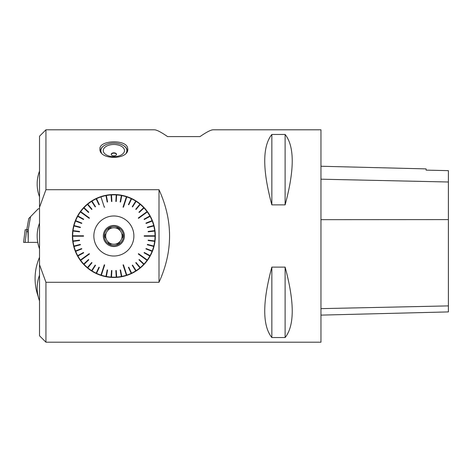 <?xml version="1.0" encoding="UTF-8"?>
<svg xmlns="http://www.w3.org/2000/svg" width="472" height="472" viewBox="0 0 472 472"><rect width="100%" height="100%" fill="white"/><g stroke="black" fill="none" stroke-linecap="round" stroke-linejoin="round"><path stroke-width="0.71" d="M320.96 342.2L320.96 129.8L213.179 129.8C210.919 129.829 206.524 132.095 199.998 136.597L167.578 136.597C161.058 132.095 156.663 129.829 154.397 129.8L45.937 129.8L45.937 189.709L159.005 189.709C173.071 220.572 173.071 251.428 159.005 282.291L45.937 282.291L45.937 342.2L320.96 342.2M127.446 147.229L127.806 149.005C128.673 160.138 99.067 160.138 99.934 149.005C99.043 140.408 124.655 139.228 127.446 147.229M271.842 267.117C262.367 302.198 262.367 325.668 271.842 337.539L285.118 337.539C294.593 325.668 294.593 302.198 285.118 267.117L271.842 267.117L271.842 337.539M271.842 134.461C262.367 146.332 262.367 169.802 271.842 204.883L285.118 204.883C294.593 169.802 294.593 146.332 285.118 134.461L271.842 134.461L271.842 204.883M159.005 189.709L159.005 282.291M45.937 282.291L39.53 264.698L39.53 207.302L45.937 189.709M121.835 276.692L121.835 276.692A41.465 41.465 0 0 0 126.496 275.495L126.402 275.217A41.17 41.17 0 0 1 121.782 276.403L121.387 276.48A41.17 41.17 0 0 1 116.655 277.076L116.672 277.371A41.465 41.465 0 0 0 121.446 276.769M116.26 277.123L115.841 270.527L116.26 277.123L116.672 277.371M111.085 277.099L111.498 270.503L111.085 277.099L111.463 277.394A41.465 41.465 0 0 0 116.277 277.394M96.152 273.188L98.967 267.211L96.152 273.188L96.394 273.601A41.465 41.465 0 0 0 100.866 275.371L101.338 275.217A41.17 41.17 0 0 0 105.958 276.403L107.191 269.937L105.905 276.692L106.294 276.769A41.465 41.465 0 0 0 111.067 277.371M101.244 275.495A41.465 41.465 0 0 0 105.905 276.692M87.462 267.612L91.674 262.52L87.462 267.612L87.591 268.078L87.78 267.848A41.17 41.17 0 0 0 91.639 270.657L95.173 265.093L91.485 270.904L91.822 271.117A41.465 41.465 0 0 0 96.034 273.435M87.591 268.078A41.465 41.465 0 0 0 91.485 270.904M83.703 264.055L88.524 259.529L83.703 264.055L83.78 264.526A41.465 41.465 0 0 0 87.285 267.825M77.679 255.671L83.467 252.485L77.679 255.671L77.632 256.148A41.465 41.465 0 0 0 80.21 260.214L80.441 260.532A41.465 41.465 0 0 0 83.509 264.237M75.496 250.98L81.638 248.549L75.496 250.98L75.39 251.446A41.465 41.465 0 0 0 77.438 255.8M73.921 246.054L80.323 244.407L73.921 246.054L73.756 246.502A41.465 41.465 0 0 0 75.243 251.08M72.977 240.968L79.532 240.136L72.977 240.968L72.759 241.393A41.465 41.465 0 0 0 73.661 246.118M72.405 236.201L72.405 236.201A41.465 41.465 0 0 0 72.706 240.997M73.001 240.962A41.17 41.17 0 0 1 72.7 236.201L72.7 235.799A41.17 41.17 0 0 1 73.001 231.038L72.706 231.003A41.465 41.465 0 0 0 72.405 235.799M74.021 225.563L80.423 227.209L74.021 225.563L73.945 225.952A41.17 41.17 0 0 0 73.048 230.643L79.585 231.469L72.759 230.607L72.706 231.003M73.661 225.881A41.465 41.465 0 0 0 72.759 230.607M75.644 220.648L81.786 223.085L75.644 220.648L75.243 220.92A41.465 41.465 0 0 0 73.756 225.498M77.868 215.981L83.656 219.161L77.868 215.981L77.438 216.2A41.465 41.465 0 0 0 75.39 220.554M83.981 207.656L88.795 212.182L83.981 207.656L83.509 207.763A41.465 41.465 0 0 0 80.441 211.468L80.21 211.786A41.465 41.465 0 0 0 77.632 215.852M87.768 204.134L91.981 209.226L87.768 204.134L87.285 204.175A41.465 41.465 0 0 0 83.78 207.473M91.969 201.113L95.509 206.695L91.969 201.113L91.485 201.096A41.465 41.465 0 0 0 87.591 203.922M106.347 195.502L107.586 201.992L106.347 195.502L105.905 195.308A41.465 41.465 0 0 0 101.244 196.505L100.961 196.907A41.17 41.17 0 0 0 96.518 198.665L99.326 204.624L96.394 198.399L96.034 198.565A41.465 41.465 0 0 0 91.822 200.883M100.866 196.629A41.465 41.465 0 0 0 96.394 198.399M111.48 194.877L111.899 201.473L111.48 194.877L111.067 194.629A41.465 41.465 0 0 0 106.294 195.231M116.655 194.901L116.242 201.497L116.655 194.901L116.277 194.606A41.465 41.465 0 0 0 111.463 194.606M131.588 198.812L128.773 204.789L131.588 198.812L131.346 198.399A41.465 41.465 0 0 0 126.874 196.629L126.402 196.783A41.17 41.17 0 0 0 121.782 195.597L120.549 202.063L121.835 195.308L121.446 195.231A41.465 41.465 0 0 0 116.672 194.629M126.496 196.505A41.465 41.465 0 0 0 121.835 195.308M140.278 204.388L136.066 209.48L140.278 204.388L140.149 203.922L139.96 204.152A41.17 41.17 0 0 0 136.101 201.343L132.567 206.907L136.255 201.096L135.918 200.883A41.465 41.465 0 0 0 131.706 198.565M140.149 203.922A41.465 41.465 0 0 0 136.255 201.096M144.037 207.945L139.216 212.471L144.037 207.945L143.96 207.473A41.465 41.465 0 0 0 140.455 204.175M150.061 216.329L144.273 219.515L150.061 216.329L150.108 215.852A41.465 41.465 0 0 0 147.53 211.786L147.299 211.468A41.465 41.465 0 0 0 144.231 207.763M152.244 221.02L146.102 223.451L152.244 221.02L152.35 220.554A41.465 41.465 0 0 0 150.302 216.2M153.819 225.946L147.417 227.593L153.819 225.946L153.984 225.498A41.465 41.465 0 0 0 152.497 220.92M154.763 231.032L148.208 231.864L154.763 231.032L154.981 230.607A41.465 41.465 0 0 0 154.078 225.881M155.335 235.799L155.335 235.799A41.465 41.465 0 0 0 155.034 231.003M154.739 231.038A41.17 41.17 0 0 1 155.04 235.799L155.04 236.201A41.17 41.17 0 0 1 154.739 240.962L155.034 240.997A41.465 41.465 0 0 0 155.335 236.201M153.719 246.437L147.317 244.791L153.719 246.437L153.795 246.048A41.17 41.17 0 0 0 154.692 241.357L148.155 240.531L154.981 241.393L155.034 240.997M154.078 246.118A41.465 41.465 0 0 0 154.981 241.393M152.096 251.352L145.954 248.915L152.096 251.352L152.497 251.08A41.465 41.465 0 0 0 153.984 246.502M149.872 256.019L144.084 252.839L149.872 256.019L150.302 255.8A41.465 41.465 0 0 0 152.35 251.446M143.759 264.344L138.945 259.818L143.759 264.344L144.231 264.237A41.465 41.465 0 0 0 147.299 260.532L147.53 260.214A41.465 41.465 0 0 0 150.108 256.148M139.972 267.866L135.759 262.774L139.972 267.866L140.455 267.825A41.465 41.465 0 0 0 143.96 264.526M135.771 270.887L132.231 265.305L135.771 270.887L136.255 270.904A41.465 41.465 0 0 0 140.149 268.078M126.496 275.495L126.779 275.093A41.17 41.17 0 0 0 131.222 273.335L128.413 267.376L131.346 273.601L131.706 273.435A41.465 41.465 0 0 0 135.918 271.117M126.874 275.371A41.465 41.465 0 0 0 131.346 273.601M320.96 315.119L448.4 311.915L448.4 170.64L426.098 170.138L426.098 168.893L320.96 166.25M285.118 337.539L285.118 267.117M285.118 204.883L285.118 134.461M39.53 207.302L39.53 136.207L45.937 129.8M45.937 342.2L39.53 335.793L39.53 264.698M154.981 230.607L154.692 230.643A41.17 41.17 0 0 0 153.795 225.952M153.984 225.498L153.701 225.569A41.17 41.17 0 0 0 152.226 221.032M152.35 220.554L152.078 220.66A41.17 41.17 0 0 0 150.043 216.341M150.108 215.852L149.854 215.993A41.17 41.17 0 0 0 147.293 211.963L138.532 218.329L147.311 211.952M147.299 211.468L138.296 218.005L138.532 218.329M144.019 207.963A41.17 41.17 0 0 1 147.063 211.639M143.96 207.473L143.748 207.674A41.17 41.17 0 0 0 140.267 204.405M135.918 200.883L135.765 201.131A41.17 41.17 0 0 0 131.582 198.83M131.346 198.399L131.222 198.665A41.17 41.17 0 0 0 126.779 196.907L123.434 207.208L126.791 196.883M121.446 195.231L121.387 195.52A41.17 41.17 0 0 0 116.655 194.924M116.277 194.606L116.254 194.901A41.17 41.17 0 0 0 111.486 194.901M111.067 194.629L111.085 194.924A41.17 41.17 0 0 0 106.353 195.52M105.905 195.308L105.958 195.597A41.17 41.17 0 0 0 101.338 196.783L101.332 196.765M96.034 198.565L96.158 198.83A41.17 41.17 0 0 0 91.975 201.131M91.485 201.096L91.639 201.343A41.17 41.17 0 0 0 87.78 204.152M87.285 204.175L87.473 204.405A41.17 41.17 0 0 0 83.992 207.674M83.509 207.763L83.721 207.963A41.17 41.17 0 0 0 80.677 211.639L89.444 218.005L80.665 211.627M80.21 211.786L89.208 218.329L89.444 218.005M77.886 215.993A41.17 41.17 0 0 1 80.446 211.963M77.438 216.2L77.697 216.341A41.17 41.17 0 0 0 75.662 220.66M75.243 220.92L75.514 221.032A41.17 41.17 0 0 0 74.039 225.569M72.759 241.393L73.048 241.357A41.17 41.17 0 0 0 73.945 246.048M73.756 246.502L74.039 246.431A41.17 41.17 0 0 0 74.051 246.467A41.17 41.17 0 0 0 75.514 250.968M75.39 251.446L75.662 251.34A41.17 41.17 0 0 0 77.697 255.659M77.632 256.148L77.886 256.007A41.17 41.17 0 0 0 80.446 260.037L89.208 253.67L80.429 260.048M80.441 260.532L89.444 253.995L89.208 253.67M83.721 264.037A41.17 41.17 0 0 1 80.677 260.361M83.78 264.526L83.992 264.326A41.17 41.17 0 0 0 87.473 267.594M91.822 271.117L91.975 270.869A41.17 41.17 0 0 0 96.158 273.17M96.394 273.601L96.518 273.335A41.17 41.17 0 0 0 100.961 275.093L104.306 264.792L100.949 275.117M106.294 276.769L106.353 276.48A41.17 41.17 0 0 0 111.085 277.076M111.463 277.394L111.486 277.099A41.17 41.17 0 0 0 116.254 277.099M131.706 273.435L131.582 273.17A41.17 41.17 0 0 0 135.765 270.869M136.255 270.904L136.101 270.657A41.17 41.17 0 0 0 139.96 267.848M140.455 267.825L140.267 267.594A41.17 41.17 0 0 0 143.748 264.326M144.231 264.237L144.019 264.037A41.17 41.17 0 0 0 147.063 260.361L138.296 253.995L147.075 260.373M147.53 260.214L138.532 253.67L138.296 253.995M149.854 256.007A41.17 41.17 0 0 1 147.293 260.037M150.302 255.8L150.043 255.659A41.17 41.17 0 0 0 152.078 251.34M152.497 251.08L152.226 250.968A41.17 41.17 0 0 0 153.701 246.431M100.949 196.883L104.306 207.208L104.684 207.084M100.961 196.907L104.306 207.208M80.429 211.952L89.208 218.329M83.532 236.201L72.7 236.201L83.532 236.201L83.532 235.799L72.676 235.799L83.532 235.799M80.665 260.373L89.444 253.995M101.332 275.235L104.684 264.916L104.306 264.792M101.338 275.217L104.684 264.916M126.791 275.117L123.434 264.792L123.056 264.916L126.407 275.235M126.402 275.217L123.056 264.916M126.779 275.093L123.434 264.792M147.311 260.048L138.532 253.67M144.208 235.799L155.04 235.799L144.208 235.799L144.208 236.201L155.064 236.201L144.208 236.201M147.075 211.627L138.296 218.005M126.407 196.765L123.056 207.084L123.434 207.208M126.402 196.783L123.056 207.084M99.326 204.624L98.967 204.789L96.152 198.812M98.967 204.789L96.158 198.83M95.173 206.907L91.633 201.326L95.173 206.907L95.509 206.695M91.981 209.226L91.674 209.48L87.462 204.388M91.674 209.48L87.473 204.405M88.795 212.182L88.524 212.471L83.703 207.945M88.524 212.471L83.721 207.963M83.656 219.161L83.467 219.515L77.679 216.329M83.467 219.515L77.697 216.341M81.786 223.085L81.638 223.451L75.496 221.02M81.638 223.451L75.514 221.032M80.423 227.209L80.323 227.593L73.921 225.946M80.323 227.593L73.945 225.952M79.585 231.469L79.532 231.864L72.977 231.032M79.532 231.864L73.001 231.038M79.585 240.531L73.03 241.363L79.585 240.531L79.532 240.136M80.323 244.407L80.423 244.791L74.021 246.437M74.051 246.467L80.423 244.791L74.039 246.431M81.638 248.549L81.786 248.915L75.644 251.352M81.786 248.915L75.662 251.34M83.467 252.485L83.656 252.839L77.868 256.019M83.656 252.839L77.886 256.007M88.524 259.529L88.795 259.818L83.981 264.344M88.795 259.818L83.992 264.326M91.674 262.52L91.981 262.774L87.768 267.866M91.981 262.774L87.78 267.848M95.173 265.093L95.509 265.305L91.969 270.887M95.509 265.305L91.975 270.869M99.326 267.376L96.512 273.359L99.326 267.376L98.967 267.211M107.191 269.937L107.586 270.008L106.347 276.498M107.586 270.008L106.353 276.48M111.498 270.503L111.899 270.527L111.48 277.123M111.899 270.527L111.486 277.099M115.841 270.527L116.242 270.503L116.655 277.099M116.242 270.503L116.655 277.076M121.387 276.48L120.153 270.008L121.392 276.498M120.549 269.937L121.782 276.427L120.549 269.937L120.153 270.008M128.413 267.376L128.773 267.211L131.588 273.188M128.773 267.211L131.582 273.17M132.567 265.093L136.107 270.674L132.567 265.093L132.231 265.305M135.759 262.774L136.066 262.52L140.278 267.612M136.066 262.52L140.267 267.594M138.945 259.818L139.216 259.529L144.037 264.055M139.216 259.529L144.019 264.037M144.084 252.839L144.273 252.485L150.061 255.671M144.273 252.485L150.043 255.659M145.954 248.915L146.102 248.549L152.244 250.98M146.102 248.549L152.226 250.968M147.317 244.791L147.417 244.407L153.819 246.054M147.417 244.407L153.795 246.048M148.155 240.531L148.208 240.136L154.763 240.968M148.208 240.136L154.739 240.962M148.155 231.469L154.71 230.637L148.155 231.469L148.208 231.864M147.417 227.593L147.317 227.209L153.719 225.563M147.317 227.209L153.701 225.569M146.102 223.451L145.954 223.085L152.096 220.648M145.954 223.085L152.078 220.66M144.273 219.515L144.084 219.161L149.872 215.981M144.084 219.161L149.854 215.993M139.216 212.471L138.945 212.182L143.759 207.656M138.945 212.182L143.748 207.674M136.066 209.48L135.759 209.226L139.972 204.134M135.759 209.226L139.96 204.152M132.567 206.907L132.231 206.695L135.771 201.113M132.231 206.695L135.765 201.131M128.413 204.624L131.228 198.641L128.413 204.624L128.773 204.789M120.549 202.063L120.153 201.992L121.392 195.502M120.153 201.992L121.387 195.52M116.242 201.497L115.841 201.473L116.26 194.877M115.841 201.473L116.254 194.901M111.899 201.473L111.498 201.497L111.085 194.901M111.498 201.497L111.085 194.924M107.191 202.063L105.958 195.573L107.191 202.063L107.586 201.992M133.889 236A20.019 20.019 0 0 0 103.858 218.666A20.019 20.019 0 0 0 103.858 253.334A20.019 20.019 0 0 0 133.889 236M112.324 244.083A8.23 8.23 0 0 1 112.324 227.917A8.23 8.23 0 0 1 120.1 241.381A8.23 8.23 0 0 1 112.324 244.083L109.203 244.083L107.64 241.381L109.203 244.083L112.324 244.083M106.1 238.708L104.536 236L106.1 233.292L104.536 236L106.1 238.708M118.537 244.083L115.416 244.083L118.537 244.083L120.1 241.381L118.537 244.083M123.204 236L121.64 238.708L123.204 236L121.64 233.292L123.204 236M118.537 227.917L120.1 230.619L118.537 227.917L115.416 227.917L118.537 227.917M109.203 227.917L112.324 227.917L109.203 227.917L107.64 230.619L109.203 227.917M104.312 236A9.558 9.558 0 0 0 113.87 245.558A9.558 9.558 0 0 0 123.428 236A9.558 9.558 0 0 0 113.87 226.442A9.558 9.558 0 0 0 104.312 236M124.407 236A10.537 10.537 0 0 1 108.601 245.127A10.537 10.537 0 0 1 108.601 226.873A10.537 10.537 0 0 1 124.407 236M115.321 153.07A2.655 1.522 180 0 1 116.525 154.344A2.655 1.522 180 0 1 113.87 155.866A2.655 1.522 180 0 1 111.215 154.344A2.655 1.522 180 0 1 112.607 153.005A2.655 1.522 180 0 1 115.321 153.07M111.233 154.515A2.655 1.522 180 0 1 115.321 153.412A2.655 1.522 180 0 1 116.507 154.515M123.251 145.405A13.275 7.617 180 0 1 123.345 145.464A13.275 7.617 180 0 1 127.145 150.792A13.275 7.617 180 0 1 127.056 151.677M100.683 151.677A13.275 7.617 180 0 1 100.595 150.792A13.275 7.617 180 0 1 104.395 145.464A13.275 7.617 180 0 1 104.489 145.405M126.301 152.775A13.009 7.463 0 0 0 123.157 145.352A13.009 7.463 0 0 0 104.583 145.352A13.009 7.463 0 0 0 101.433 152.769M119.676 145.476A10.62 6.089 180 0 1 118.667 156.014A10.62 6.089 180 0 1 103.268 150.243A10.62 6.089 180 0 1 119.676 145.476M26.768 229.734L28.745 218.53L30.527 216.707L28.243 229.734L28.243 242.372L26.668 242.372M30.527 216.707L38.149 208.895L39.53 208.618M23.6 242.372L24.91 231.693L23.6 242.372L37.73 242.372M28.243 240.679L27.883 229.734L25.163 229.734L24.91 231.693L25.163 229.734M28.243 229.734L27.883 229.734M27.659 231.693L26.444 231.693L26.668 229.734M448.4 305.897L320.96 308.641M448.4 219.61L320.96 219.669M448.4 181.997L320.96 179.189M25.134 242.372L26.444 231.693M39.53 171.106A36.108 36.108 0 0 0 39.53 196.818M39.53 223.144A36.108 36.108 0 0 0 39.53 248.856M39.53 275.182A36.108 36.108 0 0 0 39.53 300.894M39.53 257.311A53.1 53.1 0 0 0 38.12 296.286M100.595 150.792L100.595 151.512M127.145 150.792L127.145 151.512"/></g></svg>

